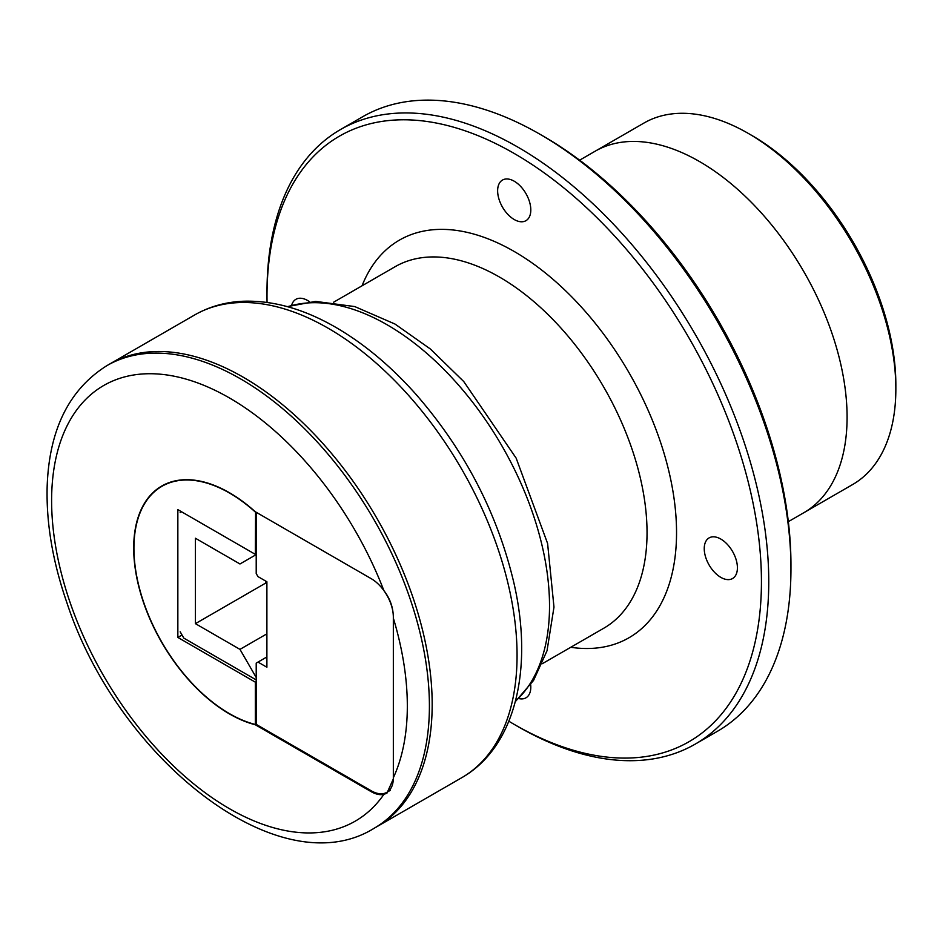 <?xml version="1.0" encoding="UTF-8"?>
<svg xmlns="http://www.w3.org/2000/svg" width="943" height="943" viewBox="0 0 943 943"><rect width="100%" height="100%" fill="white"/><g stroke="black" fill="none" stroke-linecap="round" stroke-linejoin="round"><path stroke-width="1.41" d="M180.172 512.509L181.504 511.743M256.213 679.915L183.838 638.128L180.172 631.798M266.893 633.837L239.97 649.373L256.213 677.498M266.893 583.941L265.537 583.163L195.413 623.653L195.413 538.241L239.97 563.973L256.213 554.602M239.97 649.373L195.413 623.653M265.537 580.982L265.537 583.163M267.058 302.42A349.617 201.861 60 0 1 266.999 296.208A349.617 201.861 60 0 1 514.218 153.473A349.617 201.861 60 0 1 761.437 581.666A349.617 201.861 60 0 1 514.218 724.401A349.617 201.861 60 0 1 508.855 721.242M514.218 181.209A23.457 13.544 60 0 1 529.542 201.885A23.457 13.544 60 0 1 525.946 220.686A23.457 13.544 60 0 1 502.489 207.142A23.457 13.544 60 0 1 502.489 180.054A23.457 13.544 60 0 1 514.218 181.209M291.646 305.226A23.457 13.544 60 0 1 295.878 299.332A23.457 13.544 60 0 1 309.622 301.795M530.685 684.689A23.457 13.544 60 0 1 525.946 697.82A23.457 13.544 60 0 1 518.721 698.539M737.414 567.792A23.457 13.544 60 0 1 732.558 578.53A23.457 13.544 60 0 1 709.101 564.987A23.457 13.544 60 0 1 709.101 537.899A23.457 13.544 60 0 1 727.171 544.194A23.457 13.544 60 0 1 737.414 567.792M340.482 129.556L362.678 116.743A354.792 204.843 60 0 1 540.08 134.319A354.792 204.843 60 0 1 790.953 568.853A354.792 204.843 60 0 1 717.47 731.273L695.274 744.086A354.792 204.843 -120 0 0 768.757 581.666A354.792 204.843 -120 0 0 613.881 224.611A354.792 204.843 -120 0 0 340.482 129.556A354.792 204.843 -120 0 0 266.999 291.976L266.999 296.208M540.08 134.319L543.734 136.429A349.617 201.861 -120 0 1 790.953 564.621L790.953 568.853M514.218 724.401L517.872 726.511A354.792 204.843 -120 0 0 695.274 744.086M788.336 521.668L803.86 512.697A208.709 120.492 -120 0 0 847.085 417.16A208.709 120.492 -120 0 0 755.991 207.13A208.709 120.492 -120 0 0 595.163 151.21L643.928 123.062A208.709 120.492 60 0 1 748.27 133.399L751.936 135.509A203.523 117.51 -120 0 1 895.85 384.779L895.85 389.011A208.709 120.492 60 0 1 852.625 484.549L803.86 512.697A208.709 120.492 -120 0 0 847.085 417.16A208.709 120.492 -120 0 0 755.991 207.13A208.709 120.492 -120 0 0 595.163 151.21L579.627 160.18M748.27 133.399A208.709 120.492 60 0 1 895.85 389.011M393.337 777.999A31.308 18.07 60 0 1 386.854 792.332A31.308 18.07 60 0 1 371.2 790.776L256.213 724.389L256.213 663.118L257.981 662.092L266.893 667.231L266.893 581.76L257.981 576.609L256.213 573.544L256.213 512.273L371.2 578.66A31.308 18.07 60 0 1 393.337 617.005L393.337 777.999M257.981 662.092L266.893 656.941M256.213 553.847L255.329 554.354L255.588 511.908M256.213 723.953L255.329 724.472L255.329 682.166L256.213 681.659M255.329 512.061A135.12 78.01 -120 0 0 161.913 486.317A135.12 78.01 -120 0 0 147.025 611.477A135.12 78.01 -120 0 0 255.329 724.472M182.034 635.016L177.85 637.433L177.85 509.633L255.329 554.354M255.329 682.166L177.85 637.433M461.74 777.704C515.432 747.127 533.573 669.106 514.065 583.634C497.704 513.829 465.064 450.789 416.134 394.516C390.98 366.261 364.257 343.9 335.967 327.457C303.941 308.939 272.928 300.204 242.929 301.253C225.306 302.066 209.193 306.652 194.6 314.997A267.14 154.239 60 0 1 328.164 328.235A267.14 154.239 60 0 1 502.69 563.643A267.14 154.239 60 0 1 461.74 777.704L376.846 826.716A267.14 154.239 -120 0 0 417.796 612.644A267.14 154.239 -120 0 0 243.282 377.235A267.14 154.239 -120 0 0 109.706 364.01L106.936 365.613C68.98 389.471 49.06 429.867 47.15 486.777C46.207 523.282 52.761 561.851 66.823 602.518C118.087 759.127 279.599 887.174 374.076 828.308A267.14 154.239 -120 0 0 404.523 799.853A267.14 154.239 -120 0 0 429.407 706.024A267.14 154.239 -120 0 0 312.793 437.175A267.14 154.239 -120 0 0 106.936 365.613M255.27 724.743A135.45 78.198 60 0 1 146.79 611.418A135.45 78.198 60 0 1 161.748 486.034A135.45 78.198 60 0 1 255.27 511.731L371.2 578.66A31.308 18.07 60 0 1 383.895 590.613C389.966 598.392 393.113 607.186 393.349 616.993A101.467 58.584 120 0 0 393.337 618.101L393.337 777.786A101.467 58.584 120 0 0 393.349 778.883L386.936 793.169L383.895 794.371A31.308 18.07 60 0 1 371.2 791.672L255.27 724.743L256.213 724.2M374.076 828.308L376.846 826.716A267.14 154.239 -120 0 0 432.177 704.421A267.14 154.239 -120 0 0 315.575 435.583A267.14 154.239 -120 0 0 109.706 364.01L194.6 314.997M570.751 647.287A229.573 132.55 -120 0 0 629.005 372.662A229.573 132.55 -120 0 0 362.041 285.8M333.622 302.208L395.105 266.716A208.709 120.492 60 0 1 555.934 322.624A208.709 120.492 60 0 1 647.039 532.654A208.709 120.492 60 0 1 603.815 628.203L542.319 663.695M287.662 306.723A229.573 132.55 60 0 1 387.196 324.828A229.573 132.55 60 0 1 532.984 514.006A229.573 132.55 60 0 1 515.432 701.238M371.2 791.672L371.978 791.212M393.337 618.101A251.533 145.222 60 0 1 393.337 777.786M383.895 794.371A251.533 145.222 60 0 1 115.352 694.979A251.533 145.222 60 0 1 115.352 379.923A251.533 145.222 60 0 1 383.895 590.613M386.854 792.332L390.154 790.423M166.663 483.582L161.913 486.317M287.309 306.628L315.646 301.406L354.78 306.581L394.999 324.05L430.421 349.028L463.767 381.561L516.163 458.157L547.6 543.486L553.977 607.115L547.034 650.729L533.549 680.433L515.349 701.604"/></g></svg>
